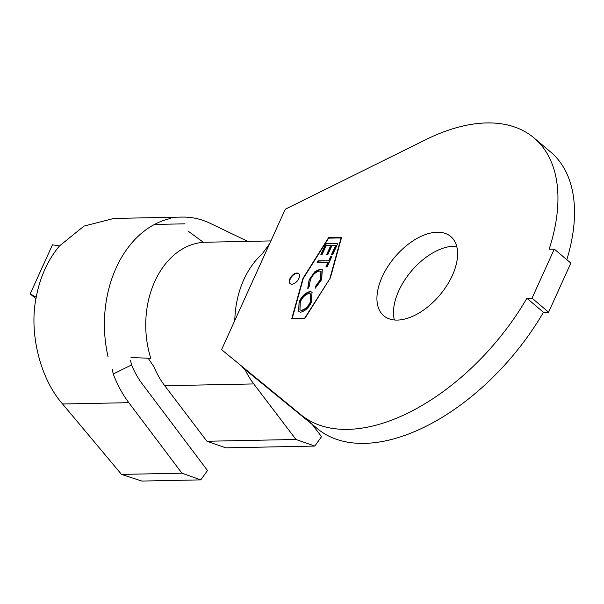 <?xml version="1.0" encoding="UTF-8"?>
<svg xmlns="http://www.w3.org/2000/svg" width="604" height="604" viewBox="0 0 604 604"><rect width="100%" height="100%" fill="white"/><g stroke="black" fill="none" stroke-linecap="round" stroke-linejoin="round"><path stroke-width="0.91" d="M296.911 273.046A6.584 3.737 -49.8 0 0 290.63 277.432A6.584 3.737 -49.8 0 0 290.131 283.646A6.584 3.737 -49.8 0 0 291.853 284.197A6.584 3.737 -49.8 0 0 298.134 279.818A6.584 3.737 -49.8 0 0 298.633 273.597A6.584 3.737 -49.8 0 0 296.911 273.046M298.791 273.74A6.584 3.737 -49.8 0 0 297.243 273.325A6.584 3.737 -49.8 0 0 291.068 277.553A6.584 3.737 -49.8 0 0 290.305 283.782M394.389 319.992A51.884 29.437 130.2 0 1 409.927 272.88A51.884 29.437 130.2 0 1 453.747 246.236A51.884 29.437 130.2 0 1 456.692 246.334M397.334 320.09A51.884 29.437 130.2 0 1 383.751 315.771A51.884 29.437 130.2 0 1 387.692 266.757A51.884 29.437 130.2 0 1 437.19 232.223A51.884 29.437 130.2 0 1 450.773 236.542A51.884 29.437 130.2 0 1 446.832 285.564A51.884 29.437 130.2 0 1 397.334 320.09M543.457 312.276L526.899 298.27A180.943 102.65 130.2 0 1 347.761 429.369A180.943 102.65 130.2 0 1 301.162 414.94L221.577 349.656L237.146 315.326L285.277 209.233L426.092 139.532A180.943 102.65 130.2 0 1 534.117 138.006A180.943 102.65 130.2 0 1 549.157 249.203L554.291 249.105L570.856 263.11L548.598 312.177L543.457 312.276A180.943 102.65 130.2 0 1 364.318 443.381A180.943 102.65 130.2 0 1 317.719 428.946L242.257 367.277M328.803 260.55L330.803 256.141L332.026 256.111L327.157 266.855L325.933 266.877L327.927 262.468L317.213 262.68L318.082 260.762L329.135 260.83L331.128 256.421L330.803 256.141M309.995 291.513L311.989 292.147L311.687 301.615C309.135 307.391 305.458 310.924 300.664 312.223L298.678 311.604L299.063 302.023C301.607 296.322 305.254 292.819 309.995 291.513L312.147 292.298M330.003 277.908L341.086 237.908L328.621 238.157L303.284 278.444L292.2 318.444L304.665 318.195L330.237 278.104M321.698 279.539L315.311 288.176L315.303 286.628L320.498 279.516L320.928 271.483L319.342 271C315.394 272.117 312.396 275.069 310.343 279.841L309.18 286.749L307.761 288.327L309.135 279.818L314.911 271.657L320.294 269.082L322.264 269.686L321.698 279.539M325.911 243.51L337.855 243.269L332.721 254.578L331.498 254.609L335.756 245.209L332.087 245.284L327.821 254.677L326.598 254.707L330.856 245.307L326.266 245.398L322 254.797L320.777 254.82L325.911 243.51L337.719 243.555M182.385 217.07L113.869 218.444L84.031 226.077L59.494 245.926C47.791 259.984 40.038 277.077 36.225 297.221C28.75 332.683 40.113 378.678 62.597 404.001L121.51 474.404L141.827 481.063L200.762 479.878L207.504 470.524L142.295 383.963A82.174 60.536 -91.1 0 1 131.574 364.944L113.25 373.989A108.516 79.939 88.9 0 0 128.811 402.679L181.932 473.189L200.762 479.878M148.116 358.202L153.846 366.598A83.76 61.699 88.9 0 0 164.741 385.722L206.915 441.26L225.768 447.843L314.805 446.062L321.517 436.662L312.283 424.506M534.117 138.006L550.682 152.019A180.943 102.65 130.2 0 1 566.824 259.697M554.291 249.105L532.041 298.165L526.899 298.27M548.598 312.177L532.041 298.165M341.577 237.455L328.538 237.719L302.921 278.452L291.709 318.897L304.748 318.633L330.365 277.9L341.577 237.455M269.701 243.563L262.053 254.095A83.76 61.699 88.9 0 0 234.79 320.528M245.005 369.527A83.76 61.699 88.9 0 0 253.778 383.933L295.96 439.47L314.805 446.062M131.008 357.553L150.804 358.3A83.76 61.699 -91.1 0 1 203.412 242.332L188.297 231.264M206.915 441.26L295.96 439.47M170.773 218.422A108.516 79.939 88.9 0 0 108.048 356.692M247.806 241.381L210.169 223.321A108.516 79.939 88.9 0 0 184.431 217.078L181.374 217.115M113.25 373.989L112.299 369.384M181.932 473.189L121.51 474.404M130.517 360.294L131.574 364.944M59.494 245.926L52.457 244.824L30.2 293.891L35.953 298.753M36.225 297.221L30.2 293.891M292.238 318.474L292.125 318.889M341.494 237.742L328.772 238.157M292.2 318.444L304.846 318.474M298.852 311.739L299.063 302.023M299.395 302.302C301.94 296.602 305.586 293.099 310.328 291.792M300.113 309.935L301.864 310.584C305.715 309.505 308.682 306.643 310.758 302L310.901 294.088M301.532 310.305C305.382 309.225 308.35 306.364 310.426 301.721L310.735 293.929L309.135 293.431C305.307 294.495 302.37 297.327 300.324 301.924L299.946 309.807L301.864 310.584M315.635 287.912L315.303 286.628M315.635 286.908L320.83 279.795L320.498 279.516M320.83 279.795L321.094 271.641M308.085 288.606L309.135 279.818M309.467 280.097L315.235 271.936L314.911 271.657M315.235 271.936L320.626 269.361L320.294 269.082M320.626 269.361L322.423 269.837M331.128 256.421L331.89 256.406M326.394 266.87L328.259 262.748L327.927 262.468M317.674 262.672L318.414 261.041L318.082 260.762M318.414 261.041L329.135 260.83M331.958 254.594L336.088 245.488L335.756 245.209M327.058 254.692L331.188 245.586L330.856 245.307M321.245 254.812L326.243 243.789M317.719 428.946L301.162 414.94M164.741 385.722L253.778 383.933M128.811 402.679L62.597 404.001M184.998 223.827L154.45 224.439M204.764 242.249L270.902 240.921"/></g></svg>
